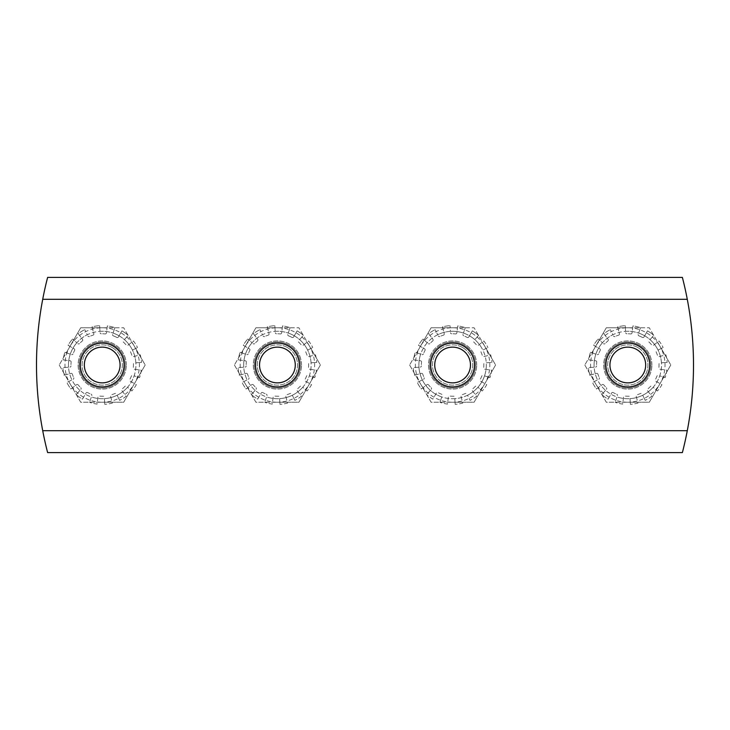 <?xml version="1.0" encoding="UTF-8"?>
<svg xmlns="http://www.w3.org/2000/svg" width="730" height="730" viewBox="0 0 730 730"><rect width="100%" height="100%" fill="white"/><g stroke="black" fill="none" stroke-linecap="round" stroke-linejoin="round"><path stroke-width="0.55" stroke-dasharray="3.65 2.74" d="M113.15 346.038A21.9 21.9 0 0 0 80.3 365A21.9 21.9 0 0 0 113.15 383.962A21.9 21.9 0 0 0 113.15 346.038A21.9 21.9 0 0 0 83.238 354.05A21.9 21.9 0 0 0 91.25 383.962A21.9 21.9 0 0 0 121.162 375.95A21.9 21.9 0 0 0 113.15 346.038A21.9 21.9 0 0 1 121.162 375.95A21.9 21.9 0 0 1 91.25 383.962A21.9 21.9 0 0 1 83.238 354.05A21.9 21.9 0 0 1 113.15 346.038M111.69 344.058A22.995 22.995 0 0 0 79.314 367.254A22.995 22.995 0 0 0 115.596 383.688A22.995 22.995 0 0 0 111.69 344.058A22.995 22.995 0 0 1 115.596 383.688A22.995 22.995 0 0 1 79.314 367.254A22.995 22.995 0 0 1 111.69 344.058M112.265 347.571A20.121 20.121 0 0 0 82.079 365A20.121 20.121 0 0 0 112.265 382.429A20.121 20.121 0 0 0 112.265 347.571A20.121 20.121 0 0 0 82.079 365A20.121 20.121 0 0 0 112.265 382.429A20.121 20.121 0 0 0 112.265 347.571M79.962 390.358L76.212 394.638L79.962 390.358A33.726 33.726 0 0 0 91.359 396.938L89.525 402.33L91.359 396.938A33.726 33.726 0 0 0 104.408 398.653L104.782 404.338L104.408 398.653A33.726 33.726 0 0 0 117.119 395.249L119.638 400.35L117.119 395.249A33.726 33.726 0 0 0 127.558 387.238L131.838 390.988L127.558 387.238A33.726 33.726 0 0 0 134.137 375.84L139.53 377.675L134.137 375.84A33.726 33.726 0 0 0 135.853 362.792L141.538 362.418L135.853 362.792A33.726 33.726 0 0 0 132.449 350.081L137.55 347.562L132.449 350.081A33.726 33.726 0 0 0 124.438 339.642L128.188 335.362L124.438 339.642A33.726 33.726 0 0 0 113.04 333.062L114.875 327.67L113.04 333.062A33.726 33.726 0 0 0 99.992 331.347L99.618 325.662L99.992 331.347A33.726 33.726 0 0 0 87.281 334.751L84.762 329.65L87.281 334.751A33.726 33.726 0 0 0 76.842 342.762L72.562 339.012L76.842 342.762A33.726 33.726 0 0 0 70.263 354.159L64.87 352.325L70.263 354.159A33.726 33.726 0 0 0 68.547 367.208L62.862 367.582L68.547 367.208A33.726 33.726 0 0 0 71.951 379.919L66.85 382.438L71.951 379.919A33.726 33.726 0 0 0 79.962 390.358M80.784 387.694A1.186 1.186 0 0 1 80.857 389.336A1.186 1.186 0 0 0 80.784 387.694A31.208 31.208 0 0 1 78.156 384.892A31.208 31.208 0 0 0 80.784 387.694M76.522 384.701A1.186 1.186 0 0 1 78.156 384.892A1.186 1.186 0 0 0 76.522 384.701L70.929 388.999A39.42 39.42 0 0 1 66.85 382.438A39.42 39.42 0 0 0 70.929 388.999L76.522 384.701M73.73 377.775A1.186 1.186 0 0 1 73.173 379.317A1.186 1.186 0 0 0 73.73 377.775A31.208 31.208 0 0 1 72.37 374.171A31.208 31.208 0 0 0 73.73 377.775M70.938 373.377A1.186 1.186 0 0 1 72.37 374.171A1.186 1.186 0 0 0 70.938 373.377L64.121 375.202A39.42 39.42 0 0 1 62.862 367.582A39.42 39.42 0 0 0 64.121 375.202L70.938 373.377M71.002 365.903A1.186 1.186 0 0 1 69.897 367.117A1.186 1.186 0 0 0 71.002 365.903A31.208 31.208 0 0 1 71.129 362.062A31.208 31.208 0 0 0 71.002 365.903M70.107 360.775A1.186 1.186 0 0 1 71.129 362.062A1.186 1.186 0 0 0 70.107 360.775L63.118 359.853A39.42 39.42 0 0 1 64.87 352.325A39.42 39.42 0 0 0 63.118 359.853L70.107 360.775M73.037 353.895A1.186 1.186 0 0 1 71.549 354.598A1.186 1.186 0 0 0 73.037 353.895A31.208 31.208 0 0 1 74.624 350.391A31.208 31.208 0 0 0 73.037 353.895M74.168 348.812A1.186 1.186 0 0 1 74.624 350.391A1.186 1.186 0 0 0 74.168 348.812L68.063 345.29A39.42 39.42 0 0 1 72.562 339.012A39.42 39.42 0 0 0 68.063 345.29L74.168 348.812M79.506 343.584A1.186 1.186 0 0 1 77.864 343.657A1.186 1.186 0 0 0 79.506 343.584A31.208 31.208 0 0 1 82.308 340.956A31.208 31.208 0 0 0 79.506 343.584M82.499 339.322A1.186 1.186 0 0 1 82.308 340.956A1.186 1.186 0 0 0 82.499 339.322L78.201 333.729A39.42 39.42 0 0 1 84.762 329.65A39.42 39.42 0 0 0 78.201 333.729L82.499 339.322M89.425 336.53A1.186 1.186 0 0 1 87.883 335.973A1.186 1.186 0 0 0 89.425 336.53A31.208 31.208 0 0 1 93.029 335.17A31.208 31.208 0 0 0 89.425 336.53M93.823 333.738A1.186 1.186 0 0 1 93.029 335.17A1.186 1.186 0 0 0 93.823 333.738L91.998 326.921A39.42 39.42 0 0 1 99.618 325.662A39.42 39.42 0 0 0 91.998 326.921L93.823 333.738M101.297 333.802A1.186 1.186 0 0 1 100.083 332.697A1.186 1.186 0 0 0 101.297 333.802A31.208 31.208 0 0 1 105.138 333.929A31.208 31.208 0 0 0 101.297 333.802M106.425 332.907A1.186 1.186 0 0 1 105.138 333.929A1.186 1.186 0 0 0 106.425 332.907L107.346 325.918A39.42 39.42 0 0 1 114.875 327.67A39.42 39.42 0 0 0 107.346 325.918L106.425 332.907M118.388 336.968L119.063 335.791A33.726 33.726 0 0 0 68.474 365A33.726 33.726 0 0 0 119.063 394.209A33.726 33.726 0 0 0 119.063 335.791L121.91 330.863A39.42 39.42 0 0 1 128.188 335.362A39.42 39.42 0 0 0 121.91 330.863L118.388 336.968A1.186 1.186 0 0 1 116.809 337.424A31.208 31.208 0 0 0 113.305 335.837A1.186 1.186 0 0 1 112.603 334.349A1.186 1.186 0 0 0 113.305 335.837A31.208 31.208 0 0 1 116.809 337.424A1.186 1.186 0 0 0 118.388 336.968M127.878 345.299L133.471 341.001A39.42 39.42 0 0 1 137.55 347.562A39.42 39.42 0 0 0 133.471 341.001L127.878 345.299A1.186 1.186 0 0 1 126.244 345.107A31.208 31.208 0 0 0 123.616 342.306A1.186 1.186 0 0 1 123.543 340.664A1.186 1.186 0 0 0 123.616 342.306A31.208 31.208 0 0 1 126.244 345.107A1.186 1.186 0 0 0 127.878 345.299M133.462 356.623L140.279 354.798A39.42 39.42 0 0 1 141.538 362.418A39.42 39.42 0 0 0 140.279 354.798L133.462 356.623A1.186 1.186 0 0 1 132.03 355.829A31.208 31.208 0 0 0 130.67 352.225A1.186 1.186 0 0 1 131.227 350.683A1.186 1.186 0 0 0 130.67 352.225A31.208 31.208 0 0 1 132.03 355.829A1.186 1.186 0 0 0 133.462 356.623M134.293 369.225L141.282 370.147A39.42 39.42 0 0 1 139.53 377.675A39.42 39.42 0 0 0 141.282 370.147L134.293 369.225A1.186 1.186 0 0 1 133.271 367.938A31.208 31.208 0 0 0 133.398 364.097A1.186 1.186 0 0 1 134.502 362.883A1.186 1.186 0 0 0 133.398 364.097A31.208 31.208 0 0 1 133.271 367.938A1.186 1.186 0 0 0 134.293 369.225M130.232 381.188L136.337 384.71A39.42 39.42 0 0 1 131.838 390.988A39.42 39.42 0 0 0 136.337 384.71L130.232 381.188A1.186 1.186 0 0 1 129.776 379.609A31.208 31.208 0 0 0 131.364 376.105A1.186 1.186 0 0 1 132.851 375.402A1.186 1.186 0 0 0 131.364 376.105A31.208 31.208 0 0 1 129.776 379.609A1.186 1.186 0 0 0 130.232 381.188M121.901 390.678L126.199 396.271A39.42 39.42 0 0 1 119.638 400.35A39.42 39.42 0 0 0 126.199 396.271L121.901 390.678A1.186 1.186 0 0 1 122.093 389.044A31.208 31.208 0 0 0 124.894 386.416A1.186 1.186 0 0 1 126.536 386.343A1.186 1.186 0 0 0 124.894 386.416A31.208 31.208 0 0 1 122.093 389.044A1.186 1.186 0 0 0 121.901 390.678M110.577 396.262L112.402 403.079A39.42 39.42 0 0 1 104.782 404.338A39.42 39.42 0 0 0 112.402 403.079L110.577 396.262A1.186 1.186 0 0 1 111.371 394.83A31.208 31.208 0 0 0 114.975 393.47A1.186 1.186 0 0 1 116.517 394.027A1.186 1.186 0 0 0 114.975 393.47A31.208 31.208 0 0 1 111.371 394.83A1.186 1.186 0 0 0 110.577 396.262M97.975 397.093L97.053 404.082A39.42 39.42 0 0 1 89.525 402.33A39.42 39.42 0 0 0 97.053 404.082L97.975 397.093A1.186 1.186 0 0 1 99.262 396.071A31.208 31.208 0 0 0 103.103 396.198A1.186 1.186 0 0 1 104.317 397.302A1.186 1.186 0 0 0 103.103 396.198A31.208 31.208 0 0 1 99.262 396.071A1.186 1.186 0 0 0 97.975 397.093M91.095 394.163A1.186 1.186 0 0 1 91.797 395.651A1.186 1.186 0 0 0 91.095 394.163A31.208 31.208 0 0 1 87.591 392.576A31.208 31.208 0 0 0 91.095 394.163M86.012 393.032A1.186 1.186 0 0 1 87.591 392.576A1.186 1.186 0 0 0 86.012 393.032L82.49 399.137A39.42 39.42 0 0 1 76.212 394.638A39.42 39.42 0 0 0 82.49 399.137L86.012 393.032M102.2 327.77L80.701 327.77L69.961 346.385A37.23 37.23 0 0 1 134.439 346.385L123.698 327.77L102.2 327.77M59.212 365L69.961 383.615A37.23 37.23 0 0 1 69.961 346.385L59.212 365L80.701 402.23L102.2 402.23A37.23 37.23 0 0 1 69.961 383.615L80.701 402.23L123.698 402.23L145.188 365L134.439 346.385A37.23 37.23 0 0 1 102.2 402.23L123.698 402.23L145.188 365L123.698 327.77L80.701 327.77L59.212 365M288.35 346.038A21.9 21.9 0 0 0 255.5 365A21.9 21.9 0 0 0 288.35 383.962A21.9 21.9 0 0 0 288.35 346.038A21.9 21.9 0 0 0 258.438 354.05A21.9 21.9 0 0 0 266.45 383.962A21.9 21.9 0 0 0 296.362 375.95A21.9 21.9 0 0 0 288.35 346.038A21.9 21.9 0 0 1 296.362 375.95A21.9 21.9 0 0 1 266.45 383.962A21.9 21.9 0 0 1 258.438 354.05A21.9 21.9 0 0 1 288.35 346.038M286.89 344.058A22.995 22.995 0 0 0 254.514 367.254A22.995 22.995 0 0 0 290.796 383.688A22.995 22.995 0 0 0 286.89 344.058A22.995 22.995 0 0 1 290.796 383.688A22.995 22.995 0 0 1 254.514 367.254A22.995 22.995 0 0 1 286.89 344.058M287.465 347.571A20.121 20.121 0 0 0 257.279 365A20.121 20.121 0 0 0 287.465 382.429A20.121 20.121 0 0 0 287.465 347.571A20.121 20.121 0 0 0 257.279 365A20.121 20.121 0 0 0 287.465 382.429A20.121 20.121 0 0 0 287.465 347.571M255.162 390.358L251.412 394.638L255.162 390.358A33.726 33.726 0 0 0 266.56 396.938L264.725 402.33L266.56 396.938A33.726 33.726 0 0 0 279.608 398.653L279.982 404.338L279.608 398.653A33.726 33.726 0 0 0 292.319 395.249L294.838 400.35L292.319 395.249A33.726 33.726 0 0 0 302.758 387.238L307.038 390.988L302.758 387.238A33.726 33.726 0 0 0 309.337 375.84L314.73 377.675L309.337 375.84A33.726 33.726 0 0 0 311.053 362.792L316.738 362.418L311.053 362.792A33.726 33.726 0 0 0 307.649 350.081L312.75 347.562L307.649 350.081A33.726 33.726 0 0 0 299.638 339.642L303.388 335.362L299.638 339.642A33.726 33.726 0 0 0 288.24 333.062L290.075 327.67L288.24 333.062A33.726 33.726 0 0 0 275.192 331.347L274.818 325.662L275.192 331.347A33.726 33.726 0 0 0 262.481 334.751L259.962 329.65L262.481 334.751A33.726 33.726 0 0 0 252.042 342.762L247.762 339.012L252.042 342.762A33.726 33.726 0 0 0 245.463 354.159L240.07 352.325L245.463 354.159A33.726 33.726 0 0 0 243.747 367.208L238.062 367.582L243.747 367.208A33.726 33.726 0 0 0 247.151 379.919L242.05 382.438L247.151 379.919A33.726 33.726 0 0 0 255.162 390.358M255.984 387.694A1.186 1.186 0 0 1 256.057 389.336A1.186 1.186 0 0 0 255.984 387.694A31.208 31.208 0 0 1 253.356 384.892A31.208 31.208 0 0 0 255.984 387.694M251.722 384.701A1.186 1.186 0 0 1 253.356 384.892A1.186 1.186 0 0 0 251.722 384.701L246.129 388.999A39.42 39.42 0 0 1 242.05 382.438A39.42 39.42 0 0 0 246.129 388.999L251.722 384.701M248.93 377.775A1.186 1.186 0 0 1 248.373 379.317A1.186 1.186 0 0 0 248.93 377.775A31.208 31.208 0 0 1 247.57 374.171A31.208 31.208 0 0 0 248.93 377.775M246.138 373.377A1.186 1.186 0 0 1 247.57 374.171A1.186 1.186 0 0 0 246.138 373.377L239.321 375.202A39.42 39.42 0 0 1 238.062 367.582A39.42 39.42 0 0 0 239.321 375.202L246.138 373.377M246.202 365.903A1.186 1.186 0 0 1 245.098 367.117A1.186 1.186 0 0 0 246.202 365.903A31.208 31.208 0 0 1 246.329 362.062A31.208 31.208 0 0 0 246.202 365.903M245.307 360.775A1.186 1.186 0 0 1 246.329 362.062A1.186 1.186 0 0 0 245.307 360.775L238.318 359.853A39.42 39.42 0 0 1 240.07 352.325A39.42 39.42 0 0 0 238.318 359.853L245.307 360.775M248.237 353.895A1.186 1.186 0 0 1 246.749 354.598A1.186 1.186 0 0 0 248.237 353.895A31.208 31.208 0 0 1 249.824 350.391A31.208 31.208 0 0 0 248.237 353.895M249.368 348.812A1.186 1.186 0 0 1 249.824 350.391A1.186 1.186 0 0 0 249.368 348.812L243.263 345.29A39.42 39.42 0 0 1 247.762 339.012A39.42 39.42 0 0 0 243.263 345.29L249.368 348.812M254.706 343.584A1.186 1.186 0 0 1 253.064 343.657A1.186 1.186 0 0 0 254.706 343.584A31.208 31.208 0 0 1 257.507 340.956A31.208 31.208 0 0 0 254.706 343.584M257.699 339.322A1.186 1.186 0 0 1 257.507 340.956A1.186 1.186 0 0 0 257.699 339.322L253.401 333.729A39.42 39.42 0 0 1 259.962 329.65A39.42 39.42 0 0 0 253.401 333.729L257.699 339.322M264.625 336.53A1.186 1.186 0 0 1 263.083 335.973A1.186 1.186 0 0 0 264.625 336.53A31.208 31.208 0 0 1 268.229 335.17A31.208 31.208 0 0 0 264.625 336.53M269.023 333.738A1.186 1.186 0 0 1 268.229 335.17A1.186 1.186 0 0 0 269.023 333.738L267.198 326.921A39.42 39.42 0 0 1 274.818 325.662A39.42 39.42 0 0 0 267.198 326.921L269.023 333.738M276.497 333.802A1.186 1.186 0 0 1 275.283 332.697A1.186 1.186 0 0 0 276.497 333.802A31.208 31.208 0 0 1 280.338 333.929A31.208 31.208 0 0 0 276.497 333.802M281.625 332.907A1.186 1.186 0 0 1 280.338 333.929A1.186 1.186 0 0 0 281.625 332.907L282.546 325.918A39.42 39.42 0 0 1 290.075 327.67A39.42 39.42 0 0 0 282.546 325.918L281.625 332.907M293.588 336.968L294.263 335.791A33.726 33.726 0 0 0 243.674 365A33.726 33.726 0 0 0 294.263 394.209A33.726 33.726 0 0 0 294.263 335.791L297.11 330.863A39.42 39.42 0 0 1 303.388 335.362A39.42 39.42 0 0 0 297.11 330.863L293.588 336.968A1.186 1.186 0 0 1 292.009 337.424A31.208 31.208 0 0 0 288.505 335.837A1.186 1.186 0 0 1 287.802 334.349A1.186 1.186 0 0 0 288.505 335.837A31.208 31.208 0 0 1 292.009 337.424A1.186 1.186 0 0 0 293.588 336.968M303.078 345.299L308.671 341.001A39.42 39.42 0 0 1 312.75 347.562A39.42 39.42 0 0 0 308.671 341.001L303.078 345.299A1.186 1.186 0 0 1 301.444 345.107A31.208 31.208 0 0 0 298.816 342.306A1.186 1.186 0 0 1 298.743 340.664A1.186 1.186 0 0 0 298.816 342.306A31.208 31.208 0 0 1 301.444 345.107A1.186 1.186 0 0 0 303.078 345.299M308.662 356.623L315.479 354.798A39.42 39.42 0 0 1 316.738 362.418A39.42 39.42 0 0 0 315.479 354.798L308.662 356.623A1.186 1.186 0 0 1 307.23 355.829A31.208 31.208 0 0 0 305.87 352.225A1.186 1.186 0 0 1 306.427 350.683A1.186 1.186 0 0 0 305.87 352.225A31.208 31.208 0 0 1 307.23 355.829A1.186 1.186 0 0 0 308.662 356.623M309.493 369.225L316.482 370.147A39.42 39.42 0 0 1 314.73 377.675A39.42 39.42 0 0 0 316.482 370.147L309.493 369.225A1.186 1.186 0 0 1 308.471 367.938A31.208 31.208 0 0 0 308.598 364.097A1.186 1.186 0 0 1 309.702 362.883A1.186 1.186 0 0 0 308.598 364.097A31.208 31.208 0 0 1 308.471 367.938A1.186 1.186 0 0 0 309.493 369.225M305.432 381.188L311.537 384.71A39.42 39.42 0 0 1 307.038 390.988A39.42 39.42 0 0 0 311.537 384.71L305.432 381.188A1.186 1.186 0 0 1 304.976 379.609A31.208 31.208 0 0 0 306.563 376.105A1.186 1.186 0 0 1 308.051 375.402A1.186 1.186 0 0 0 306.563 376.105A31.208 31.208 0 0 1 304.976 379.609A1.186 1.186 0 0 0 305.432 381.188M297.101 390.678L301.399 396.271A39.42 39.42 0 0 1 294.838 400.35A39.42 39.42 0 0 0 301.399 396.271L297.101 390.678A1.186 1.186 0 0 1 297.293 389.044A31.208 31.208 0 0 0 300.094 386.416A1.186 1.186 0 0 1 301.736 386.343A1.186 1.186 0 0 0 300.094 386.416A31.208 31.208 0 0 1 297.293 389.044A1.186 1.186 0 0 0 297.101 390.678M285.777 396.262L287.602 403.079A39.42 39.42 0 0 1 279.982 404.338A39.42 39.42 0 0 0 287.602 403.079L285.777 396.262A1.186 1.186 0 0 1 286.571 394.83A31.208 31.208 0 0 0 290.175 393.47A1.186 1.186 0 0 1 291.717 394.027A1.186 1.186 0 0 0 290.175 393.47A31.208 31.208 0 0 1 286.571 394.83A1.186 1.186 0 0 0 285.777 396.262M273.175 397.093L272.254 404.082A39.42 39.42 0 0 1 264.725 402.33A39.42 39.42 0 0 0 272.254 404.082L273.175 397.093A1.186 1.186 0 0 1 274.462 396.071A31.208 31.208 0 0 0 278.303 396.198A1.186 1.186 0 0 1 279.517 397.302A1.186 1.186 0 0 0 278.303 396.198A31.208 31.208 0 0 1 274.462 396.071A1.186 1.186 0 0 0 273.175 397.093M266.295 394.163A1.186 1.186 0 0 1 266.998 395.651A1.186 1.186 0 0 0 266.295 394.163A31.208 31.208 0 0 1 262.791 392.576A31.208 31.208 0 0 0 266.295 394.163M261.212 393.032A1.186 1.186 0 0 1 262.791 392.576A1.186 1.186 0 0 0 261.212 393.032L257.69 399.137A39.42 39.42 0 0 1 251.412 394.638A39.42 39.42 0 0 0 257.69 399.137L261.212 393.032M277.4 327.77L255.901 327.77L245.161 346.385A37.23 37.23 0 0 1 309.639 346.385L298.899 327.77L277.4 327.77M234.412 365L245.161 383.615A37.23 37.23 0 0 1 245.161 346.385L234.412 365L255.901 402.23L277.4 402.23A37.23 37.23 0 0 1 245.161 383.615L255.901 402.23L298.899 402.23L320.388 365L309.639 346.385A37.23 37.23 0 0 1 277.4 402.23L298.899 402.23L320.388 365L298.899 327.77L255.901 327.77L234.412 365M463.55 346.038A21.9 21.9 0 0 0 430.7 365A21.9 21.9 0 0 0 463.55 383.962A21.9 21.9 0 0 0 463.55 346.038A21.9 21.9 0 0 0 433.638 354.05A21.9 21.9 0 0 0 441.65 383.962A21.9 21.9 0 0 0 471.562 375.95A21.9 21.9 0 0 0 463.55 346.038A21.9 21.9 0 0 1 471.562 375.95A21.9 21.9 0 0 1 441.65 383.962A21.9 21.9 0 0 1 433.638 354.05A21.9 21.9 0 0 1 463.55 346.038M469.381 349.278A22.995 22.995 0 0 0 430.6 358.32A22.995 22.995 0 0 0 457.82 387.393A22.995 22.995 0 0 0 469.381 349.278A22.995 22.995 0 0 1 457.82 387.393A22.995 22.995 0 0 1 430.6 358.32A22.995 22.995 0 0 1 469.381 349.278M462.665 347.571A20.121 20.121 0 0 0 432.479 365A20.121 20.121 0 0 0 462.665 382.429A20.121 20.121 0 0 0 462.665 347.571A20.121 20.121 0 0 0 432.479 365A20.121 20.121 0 0 0 462.665 382.429A20.121 20.121 0 0 0 462.665 347.571M422.351 379.919L417.25 382.438L422.351 379.919A33.726 33.726 0 0 0 430.362 390.358L426.612 394.638L430.362 390.358A33.726 33.726 0 0 0 441.76 396.938L439.925 402.33L441.76 396.938A33.726 33.726 0 0 0 454.808 398.653L455.182 404.338L454.808 398.653A33.726 33.726 0 0 0 467.519 395.249L470.038 400.35L467.519 395.249A33.726 33.726 0 0 0 477.958 387.238L482.238 390.988L477.958 387.238A33.726 33.726 0 0 0 484.537 375.84L489.93 377.675L484.537 375.84A33.726 33.726 0 0 0 486.253 362.792L491.938 362.418L486.253 362.792A33.726 33.726 0 0 0 482.849 350.081L487.95 347.562L482.849 350.081A33.726 33.726 0 0 0 474.838 339.642L478.588 335.362L474.838 339.642A33.726 33.726 0 0 0 463.44 333.062L465.275 327.67L463.44 333.062A33.726 33.726 0 0 0 450.392 331.347L450.018 325.662L450.392 331.347A33.726 33.726 0 0 0 437.681 334.751L435.162 329.65L437.681 334.751A33.726 33.726 0 0 0 427.242 342.762L422.962 339.012L427.242 342.762A33.726 33.726 0 0 0 420.662 354.159L415.27 352.325L420.662 354.159A33.726 33.726 0 0 0 418.947 367.208L413.262 367.582L418.947 367.208A33.726 33.726 0 0 0 422.351 379.919M424.13 377.775A1.186 1.186 0 0 1 423.573 379.317A1.186 1.186 0 0 0 424.13 377.775A31.208 31.208 0 0 1 422.77 374.171A31.208 31.208 0 0 0 424.13 377.775M421.338 373.377A1.186 1.186 0 0 1 422.77 374.171A1.186 1.186 0 0 0 421.338 373.377L414.521 375.202A39.42 39.42 0 0 1 413.262 367.582A39.42 39.42 0 0 0 414.521 375.202L421.338 373.377M421.402 365.903A1.186 1.186 0 0 1 420.298 367.117A1.186 1.186 0 0 0 421.402 365.903A31.208 31.208 0 0 1 421.529 362.062A31.208 31.208 0 0 0 421.402 365.903M420.507 360.775A1.186 1.186 0 0 1 421.529 362.062A1.186 1.186 0 0 0 420.507 360.775L413.518 359.853A39.42 39.42 0 0 1 415.27 352.325A39.42 39.42 0 0 0 413.518 359.853L420.507 360.775M423.437 353.895A1.186 1.186 0 0 1 421.949 354.598A1.186 1.186 0 0 0 423.437 353.895A31.208 31.208 0 0 1 425.024 350.391A31.208 31.208 0 0 0 423.437 353.895M424.568 348.812A1.186 1.186 0 0 1 425.024 350.391A1.186 1.186 0 0 0 424.568 348.812L418.463 345.29A39.42 39.42 0 0 1 422.962 339.012A39.42 39.42 0 0 0 418.463 345.29L424.568 348.812M429.906 343.584A1.186 1.186 0 0 1 428.264 343.657A1.186 1.186 0 0 0 429.906 343.584A31.208 31.208 0 0 1 432.707 340.956A31.208 31.208 0 0 0 429.906 343.584M432.899 339.322A1.186 1.186 0 0 1 432.707 340.956A1.186 1.186 0 0 0 432.899 339.322L428.601 333.729A39.42 39.42 0 0 1 435.162 329.65A39.42 39.42 0 0 0 428.601 333.729L432.899 339.322M439.825 336.53A1.186 1.186 0 0 1 438.283 335.973A1.186 1.186 0 0 0 439.825 336.53A31.208 31.208 0 0 1 443.429 335.17A31.208 31.208 0 0 0 439.825 336.53M444.223 333.738A1.186 1.186 0 0 1 443.429 335.17A1.186 1.186 0 0 0 444.223 333.738L442.398 326.921A39.42 39.42 0 0 1 450.018 325.662A39.42 39.42 0 0 0 442.398 326.921L444.223 333.738M451.697 333.802A1.186 1.186 0 0 1 450.483 332.697A1.186 1.186 0 0 0 451.697 333.802A31.208 31.208 0 0 1 455.538 333.929A31.208 31.208 0 0 0 451.697 333.802M456.825 332.907A1.186 1.186 0 0 1 455.538 333.929A1.186 1.186 0 0 0 456.825 332.907L457.746 325.918A39.42 39.42 0 0 1 465.275 327.67A39.42 39.42 0 0 0 457.746 325.918L456.825 332.907M463.705 335.837A1.186 1.186 0 0 1 463.002 334.349A1.186 1.186 0 0 0 463.705 335.837A31.208 31.208 0 0 1 467.209 337.424A31.208 31.208 0 0 0 463.705 335.837M468.788 336.968A1.186 1.186 0 0 1 467.209 337.424A1.186 1.186 0 0 0 468.788 336.968L469.463 335.791A33.726 33.726 0 0 0 418.874 365A33.726 33.726 0 0 0 469.463 394.209A33.726 33.726 0 0 0 469.463 335.791L472.31 330.863A39.42 39.42 0 0 1 478.588 335.362A39.42 39.42 0 0 0 472.31 330.863L468.788 336.968M478.278 345.299L483.871 341.001A39.42 39.42 0 0 1 487.95 347.562A39.42 39.42 0 0 0 483.871 341.001L478.278 345.299A1.186 1.186 0 0 1 476.644 345.107A31.208 31.208 0 0 0 474.016 342.306A1.186 1.186 0 0 1 473.943 340.664A1.186 1.186 0 0 0 474.016 342.306A31.208 31.208 0 0 1 476.644 345.107A1.186 1.186 0 0 0 478.278 345.299M483.862 356.623L490.679 354.798A39.42 39.42 0 0 1 491.938 362.418A39.42 39.42 0 0 0 490.679 354.798L483.862 356.623A1.186 1.186 0 0 1 482.43 355.829A31.208 31.208 0 0 0 481.07 352.225A1.186 1.186 0 0 1 481.627 350.683A1.186 1.186 0 0 0 481.07 352.225A31.208 31.208 0 0 1 482.43 355.829A1.186 1.186 0 0 0 483.862 356.623M484.693 369.225L491.682 370.147A39.42 39.42 0 0 1 489.93 377.675A39.42 39.42 0 0 0 491.682 370.147L484.693 369.225A1.186 1.186 0 0 1 483.671 367.938A31.208 31.208 0 0 0 483.798 364.097A1.186 1.186 0 0 1 484.902 362.883A1.186 1.186 0 0 0 483.798 364.097A31.208 31.208 0 0 1 483.671 367.938A1.186 1.186 0 0 0 484.693 369.225M480.632 381.188L486.737 384.71A39.42 39.42 0 0 1 482.238 390.988A39.42 39.42 0 0 0 486.737 384.71L480.632 381.188A1.186 1.186 0 0 1 480.176 379.609A31.208 31.208 0 0 0 481.764 376.105A1.186 1.186 0 0 1 483.251 375.402A1.186 1.186 0 0 0 481.764 376.105A31.208 31.208 0 0 1 480.176 379.609A1.186 1.186 0 0 0 480.632 381.188M472.301 390.678L476.599 396.271A39.42 39.42 0 0 1 470.038 400.35A39.42 39.42 0 0 0 476.599 396.271L472.301 390.678A1.186 1.186 0 0 1 472.492 389.044A31.208 31.208 0 0 0 475.294 386.416A1.186 1.186 0 0 1 476.936 386.343A1.186 1.186 0 0 0 475.294 386.416A31.208 31.208 0 0 1 472.492 389.044A1.186 1.186 0 0 0 472.301 390.678M460.977 396.262L462.802 403.079A39.42 39.42 0 0 1 455.182 404.338A39.42 39.42 0 0 0 462.802 403.079L460.977 396.262A1.186 1.186 0 0 1 461.771 394.83A31.208 31.208 0 0 0 465.375 393.47A1.186 1.186 0 0 1 466.917 394.027A1.186 1.186 0 0 0 465.375 393.47A31.208 31.208 0 0 1 461.771 394.83A1.186 1.186 0 0 0 460.977 396.262M448.375 397.093L447.454 404.082A39.42 39.42 0 0 1 439.925 402.33A39.42 39.42 0 0 0 447.454 404.082L448.375 397.093A1.186 1.186 0 0 1 449.662 396.071A31.208 31.208 0 0 0 453.503 396.198A1.186 1.186 0 0 1 454.717 397.302A1.186 1.186 0 0 0 453.503 396.198A31.208 31.208 0 0 1 449.662 396.071A1.186 1.186 0 0 0 448.375 397.093M436.412 393.032L432.89 399.137A39.42 39.42 0 0 1 426.612 394.638A39.42 39.42 0 0 0 432.89 399.137L436.412 393.032A1.186 1.186 0 0 1 437.991 392.576A31.208 31.208 0 0 0 441.495 394.163A1.186 1.186 0 0 1 442.197 395.651A1.186 1.186 0 0 0 441.495 394.163A31.208 31.208 0 0 1 437.991 392.576A1.186 1.186 0 0 0 436.412 393.032M431.184 387.694A1.186 1.186 0 0 1 431.257 389.336A1.186 1.186 0 0 0 431.184 387.694A31.208 31.208 0 0 1 428.556 384.892A31.208 31.208 0 0 0 431.184 387.694M426.922 384.701A1.186 1.186 0 0 1 428.556 384.892A1.186 1.186 0 0 0 426.922 384.701L421.329 388.999A39.42 39.42 0 0 1 417.25 382.438A39.42 39.42 0 0 0 421.329 388.999L426.922 384.701M452.6 327.77L431.101 327.77L420.361 346.385A37.23 37.23 0 0 1 484.839 346.385L474.098 327.77L452.6 327.77M409.612 365L420.361 383.615A37.23 37.23 0 0 1 420.361 346.385L409.612 365L431.101 402.23L452.6 402.23A37.23 37.23 0 0 1 420.361 383.615L431.101 402.23L474.098 402.23L495.588 365L484.839 346.385A37.23 37.23 0 0 1 452.6 402.23L474.098 402.23L495.588 365L474.098 327.77L431.101 327.77L409.612 365M638.75 346.038A21.9 21.9 0 0 0 605.9 365A21.9 21.9 0 0 0 638.75 383.962A21.9 21.9 0 0 0 638.75 346.038A21.9 21.9 0 0 0 608.838 354.05A21.9 21.9 0 0 0 616.85 383.962A21.9 21.9 0 0 0 646.762 375.95A21.9 21.9 0 0 0 638.75 346.038A21.9 21.9 0 0 1 646.762 375.95A21.9 21.9 0 0 1 616.85 383.962A21.9 21.9 0 0 1 608.838 354.05A21.9 21.9 0 0 1 638.75 346.038M637.29 344.058A22.995 22.995 0 0 0 604.914 367.254A22.995 22.995 0 0 0 641.195 383.688A22.995 22.995 0 0 0 637.29 344.058A22.995 22.995 0 0 1 641.195 383.688A22.995 22.995 0 0 1 604.914 367.254A22.995 22.995 0 0 1 637.29 344.058M637.865 347.571A20.121 20.121 0 0 0 607.679 365A20.121 20.121 0 0 0 637.865 382.429A20.121 20.121 0 0 0 637.865 347.571A20.121 20.121 0 0 0 607.679 365A20.121 20.121 0 0 0 637.865 382.429A20.121 20.121 0 0 0 637.865 347.571M605.562 390.358L601.812 394.638L605.562 390.358A33.726 33.726 0 0 0 616.959 396.938L615.125 402.33L616.959 396.938A33.726 33.726 0 0 0 630.008 398.653L630.382 404.338L630.008 398.653A33.726 33.726 0 0 0 642.719 395.249L645.238 400.35L642.719 395.249A33.726 33.726 0 0 0 653.158 387.238L657.438 390.988L653.158 387.238A33.726 33.726 0 0 0 659.737 375.84L665.13 377.675L659.737 375.84A33.726 33.726 0 0 0 661.453 362.792L667.138 362.418L661.453 362.792A33.726 33.726 0 0 0 658.049 350.081L663.15 347.562L658.049 350.081A33.726 33.726 0 0 0 650.038 339.642L653.788 335.362L650.038 339.642A33.726 33.726 0 0 0 638.64 333.062L640.475 327.67L638.64 333.062A33.726 33.726 0 0 0 625.592 331.347L625.218 325.662L625.592 331.347A33.726 33.726 0 0 0 612.881 334.751L610.362 329.65L612.881 334.751A33.726 33.726 0 0 0 602.442 342.762L598.162 339.012L602.442 342.762A33.726 33.726 0 0 0 595.862 354.159L590.47 352.325L595.862 354.159A33.726 33.726 0 0 0 594.147 367.208L588.462 367.582L594.147 367.208A33.726 33.726 0 0 0 597.551 379.919L592.45 382.438L597.551 379.919A33.726 33.726 0 0 0 605.562 390.358M606.384 387.694A1.186 1.186 0 0 1 606.457 389.336A1.186 1.186 0 0 0 606.384 387.694A31.208 31.208 0 0 1 603.756 384.892A31.208 31.208 0 0 0 606.384 387.694M602.122 384.701A1.186 1.186 0 0 1 603.756 384.892A1.186 1.186 0 0 0 602.122 384.701L596.529 388.999A39.42 39.42 0 0 1 592.45 382.438A39.42 39.42 0 0 0 596.529 388.999L602.122 384.701M599.33 377.775A1.186 1.186 0 0 1 598.773 379.317A1.186 1.186 0 0 0 599.33 377.775A31.208 31.208 0 0 1 597.97 374.171A31.208 31.208 0 0 0 599.33 377.775M596.538 373.377A1.186 1.186 0 0 1 597.97 374.171A1.186 1.186 0 0 0 596.538 373.377L589.721 375.202A39.42 39.42 0 0 1 588.462 367.582A39.42 39.42 0 0 0 589.721 375.202L596.538 373.377M596.602 365.903A1.186 1.186 0 0 1 595.498 367.117A1.186 1.186 0 0 0 596.602 365.903A31.208 31.208 0 0 1 596.729 362.062A31.208 31.208 0 0 0 596.602 365.903M595.707 360.775A1.186 1.186 0 0 1 596.729 362.062A1.186 1.186 0 0 0 595.707 360.775L588.718 359.853A39.42 39.42 0 0 1 590.47 352.325A39.42 39.42 0 0 0 588.718 359.853L595.707 360.775M598.636 353.895A1.186 1.186 0 0 1 597.149 354.598A1.186 1.186 0 0 0 598.636 353.895A31.208 31.208 0 0 1 600.224 350.391A31.208 31.208 0 0 0 598.636 353.895M599.768 348.812A1.186 1.186 0 0 1 600.224 350.391A1.186 1.186 0 0 0 599.768 348.812L593.663 345.29A39.42 39.42 0 0 1 598.162 339.012A39.42 39.42 0 0 0 593.663 345.29L599.768 348.812M605.106 343.584A1.186 1.186 0 0 1 603.464 343.657A1.186 1.186 0 0 0 605.106 343.584A31.208 31.208 0 0 1 607.908 340.956A31.208 31.208 0 0 0 605.106 343.584M608.099 339.322A1.186 1.186 0 0 1 607.908 340.956A1.186 1.186 0 0 0 608.099 339.322L603.801 333.729A39.42 39.42 0 0 1 610.362 329.65A39.42 39.42 0 0 0 603.801 333.729L608.099 339.322M615.025 336.53A1.186 1.186 0 0 1 613.483 335.973A1.186 1.186 0 0 0 615.025 336.53A31.208 31.208 0 0 1 618.629 335.17A31.208 31.208 0 0 0 615.025 336.53M619.423 333.738A1.186 1.186 0 0 1 618.629 335.17A1.186 1.186 0 0 0 619.423 333.738L617.598 326.921A39.42 39.42 0 0 1 625.218 325.662A39.42 39.42 0 0 0 617.598 326.921L619.423 333.738M626.897 333.802A1.186 1.186 0 0 1 625.683 332.697A1.186 1.186 0 0 0 626.897 333.802A31.208 31.208 0 0 1 630.738 333.929A31.208 31.208 0 0 0 626.897 333.802M632.025 332.907A1.186 1.186 0 0 1 630.738 333.929A1.186 1.186 0 0 0 632.025 332.907L632.947 325.918A39.42 39.42 0 0 1 640.475 327.67A39.42 39.42 0 0 0 632.947 325.918L632.025 332.907M643.988 336.968L644.663 335.791A33.726 33.726 0 0 0 594.074 365A33.726 33.726 0 0 0 644.663 394.209A33.726 33.726 0 0 0 644.663 335.791L647.51 330.863A39.42 39.42 0 0 1 653.788 335.362A39.42 39.42 0 0 0 647.51 330.863L643.988 336.968A1.186 1.186 0 0 1 642.409 337.424A31.208 31.208 0 0 0 638.905 335.837A1.186 1.186 0 0 1 638.202 334.349A1.186 1.186 0 0 0 638.905 335.837A31.208 31.208 0 0 1 642.409 337.424A1.186 1.186 0 0 0 643.988 336.968M653.478 345.299L659.071 341.001A39.42 39.42 0 0 1 663.15 347.562A39.42 39.42 0 0 0 659.071 341.001L653.478 345.299A1.186 1.186 0 0 1 651.844 345.107A31.208 31.208 0 0 0 649.216 342.306A1.186 1.186 0 0 1 649.143 340.664A1.186 1.186 0 0 0 649.216 342.306A31.208 31.208 0 0 1 651.844 345.107A1.186 1.186 0 0 0 653.478 345.299M659.062 356.623L665.879 354.798A39.42 39.42 0 0 1 667.138 362.418A39.42 39.42 0 0 0 665.879 354.798L659.062 356.623A1.186 1.186 0 0 1 657.63 355.829A31.208 31.208 0 0 0 656.27 352.225A1.186 1.186 0 0 1 656.827 350.683A1.186 1.186 0 0 0 656.27 352.225A31.208 31.208 0 0 1 657.63 355.829A1.186 1.186 0 0 0 659.062 356.623M659.893 369.225L666.882 370.147A39.42 39.42 0 0 1 665.13 377.675A39.42 39.42 0 0 0 666.882 370.147L659.893 369.225A1.186 1.186 0 0 1 658.871 367.938A31.208 31.208 0 0 0 658.998 364.097A1.186 1.186 0 0 1 660.102 362.883A1.186 1.186 0 0 0 658.998 364.097A31.208 31.208 0 0 1 658.871 367.938A1.186 1.186 0 0 0 659.893 369.225M655.832 381.188L661.937 384.71A39.42 39.42 0 0 1 657.438 390.988A39.42 39.42 0 0 0 661.937 384.71L655.832 381.188A1.186 1.186 0 0 1 655.376 379.609A31.208 31.208 0 0 0 656.964 376.105A1.186 1.186 0 0 1 658.451 375.402A1.186 1.186 0 0 0 656.964 376.105A31.208 31.208 0 0 1 655.376 379.609A1.186 1.186 0 0 0 655.832 381.188M647.501 390.678L651.799 396.271A39.42 39.42 0 0 1 645.238 400.35A39.42 39.42 0 0 0 651.799 396.271L647.501 390.678A1.186 1.186 0 0 1 647.692 389.044A31.208 31.208 0 0 0 650.494 386.416A1.186 1.186 0 0 1 652.136 386.343A1.186 1.186 0 0 0 650.494 386.416A31.208 31.208 0 0 1 647.692 389.044A1.186 1.186 0 0 0 647.501 390.678M636.177 396.262L638.002 403.079A39.42 39.42 0 0 1 630.382 404.338A39.42 39.42 0 0 0 638.002 403.079L636.177 396.262A1.186 1.186 0 0 1 636.971 394.83A31.208 31.208 0 0 0 640.575 393.47A1.186 1.186 0 0 1 642.117 394.027A1.186 1.186 0 0 0 640.575 393.47A31.208 31.208 0 0 1 636.971 394.83A1.186 1.186 0 0 0 636.177 396.262M623.575 397.093L622.654 404.082A39.42 39.42 0 0 1 615.125 402.33A39.42 39.42 0 0 0 622.654 404.082L623.575 397.093A1.186 1.186 0 0 1 624.862 396.071A31.208 31.208 0 0 0 628.703 396.198A1.186 1.186 0 0 1 629.917 397.302A1.186 1.186 0 0 0 628.703 396.198A31.208 31.208 0 0 1 624.862 396.071A1.186 1.186 0 0 0 623.575 397.093M616.695 394.163A1.186 1.186 0 0 1 617.398 395.651A1.186 1.186 0 0 0 616.695 394.163A31.208 31.208 0 0 1 613.191 392.576A31.208 31.208 0 0 0 616.695 394.163M611.612 393.032A1.186 1.186 0 0 1 613.191 392.576A1.186 1.186 0 0 0 611.612 393.032L608.09 399.137A39.42 39.42 0 0 1 601.812 394.638A39.42 39.42 0 0 0 608.09 399.137L611.612 393.032M627.8 327.77L606.302 327.77L595.561 346.385A37.23 37.23 0 0 1 660.039 346.385L649.298 327.77L627.8 327.77M584.812 365L595.561 383.615A37.23 37.23 0 0 1 595.561 346.385L584.812 365L606.302 402.23L627.8 402.23A37.23 37.23 0 0 1 595.561 383.615L606.302 402.23L649.298 402.23L670.788 365L660.039 346.385A37.23 37.23 0 0 1 627.8 402.23L649.298 402.23L670.788 365L649.298 327.77L606.302 327.77L584.812 365M126.29 365A24.09 24.09 0 0 0 90.155 344.14A24.09 24.09 0 0 0 90.155 385.86A24.09 24.09 0 0 0 126.29 365A24.09 24.09 0 0 1 102.2 389.09A24.09 24.09 0 0 1 78.11 365A24.09 24.09 0 0 1 102.2 340.91A24.09 24.09 0 0 1 126.29 365M301.49 365A24.09 24.09 0 0 0 265.355 344.14A24.09 24.09 0 0 0 265.355 385.86A24.09 24.09 0 0 0 301.49 365A24.09 24.09 0 0 1 277.4 389.09A24.09 24.09 0 0 1 253.31 365A24.09 24.09 0 0 1 277.4 340.91A24.09 24.09 0 0 1 301.49 365M476.69 365A24.09 24.09 0 0 0 440.555 344.14A24.09 24.09 0 0 0 440.555 385.86A24.09 24.09 0 0 0 476.69 365A24.09 24.09 0 0 1 452.6 389.09A24.09 24.09 0 0 1 428.51 365A24.09 24.09 0 0 1 452.6 340.91A24.09 24.09 0 0 1 476.69 365M651.89 365A24.09 24.09 0 0 0 615.755 344.14A24.09 24.09 0 0 0 615.755 385.86A24.09 24.09 0 0 0 651.89 365A24.09 24.09 0 0 1 627.8 389.09A24.09 24.09 0 0 1 603.71 365A24.09 24.09 0 0 1 627.8 340.91A24.09 24.09 0 0 1 651.89 365M42.714 430.7A350.4 350.4 0 0 1 42.714 299.3A350.4 350.4 0 0 0 42.714 430.7L687.286 430.7A350.4 350.4 0 0 0 687.286 299.3A350.4 350.4 0 0 1 687.286 430.7M47.623 452.6A350.4 350.4 0 0 1 47.623 277.4L682.377 277.4A350.4 350.4 0 0 1 682.377 452.6L47.623 452.6M687.286 299.3L42.714 299.3"/><path stroke-width="1.09" d="M113.15 346.038A21.9 21.9 0 0 0 80.3 365A21.9 21.9 0 0 0 113.15 383.962A21.9 21.9 0 0 0 113.15 346.038M111.133 349.524A17.867 17.867 0 0 1 111.133 380.476A17.867 17.867 0 0 1 84.333 365A17.867 17.867 0 0 1 111.133 349.524M288.35 346.038A21.9 21.9 0 0 0 255.5 365A21.9 21.9 0 0 0 288.35 383.962A21.9 21.9 0 0 0 288.35 346.038M286.333 349.524A17.867 17.867 0 0 1 286.333 380.476A17.867 17.867 0 0 1 259.533 365A17.867 17.867 0 0 1 286.333 349.524M463.55 346.038A21.9 21.9 0 0 0 430.7 365A21.9 21.9 0 0 0 463.55 383.962A21.9 21.9 0 0 0 463.55 346.038M461.533 349.524A17.867 17.867 0 0 1 461.533 380.476A17.867 17.867 0 0 1 434.733 365A17.867 17.867 0 0 1 461.533 349.524M638.75 346.038A21.9 21.9 0 0 0 605.9 365A21.9 21.9 0 0 0 638.75 383.962A21.9 21.9 0 0 0 638.75 346.038M636.733 349.524A17.867 17.867 0 0 1 636.733 380.476A17.867 17.867 0 0 1 609.933 365A17.867 17.867 0 0 1 636.733 349.524M47.623 277.4A350.4 350.4 0 0 0 42.714 299.3L687.286 299.3A350.4 350.4 0 0 0 682.377 277.4L47.623 277.4M687.286 430.7L42.714 430.7A350.4 350.4 0 0 0 47.623 452.6L682.377 452.6A350.4 350.4 0 0 0 687.286 299.3M42.714 299.3A350.4 350.4 0 0 0 42.714 430.7"/></g></svg>
